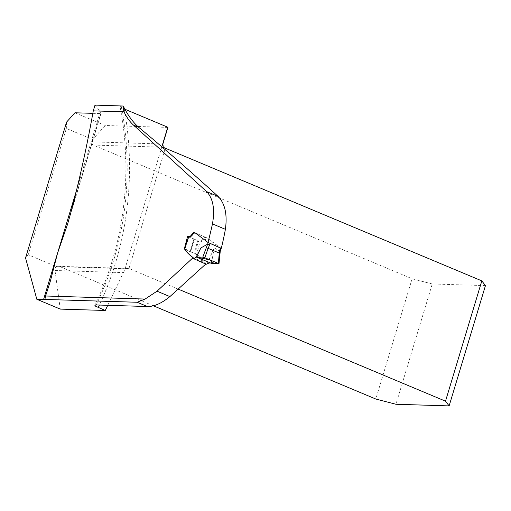 <?xml version="1.0" encoding="UTF-8"?>
<svg xmlns="http://www.w3.org/2000/svg" width="511" height="511" viewBox="0 0 511 511"><rect width="100%" height="100%" fill="white"/><g stroke="black" fill="none" stroke-linecap="round" stroke-linejoin="round"><path stroke-width="0.38" stroke-dasharray="2.56 1.92" d="M123.234 106.033L120.366 106.02L119.983 106.384C133.205 172.999 123.988 245.817 94.835 305.246M124.952 109.265L119.983 106.384M167.895 127.411L105.24 125.489L92.683 139.484L91.967 141.854A2.517 2.108 91.8 0 0 93.226 145.06L412.122 278.744L375.802 399.027M74.938 112.784L105.24 125.489M92.83 113.333L99.709 113.544A8.055 1.348 16.8 0 0 101.076 113.212L67.669 223.875M95.014 105.1L100.967 112.861A8.055 1.348 16.8 0 1 101.076 113.212M193.497 258.585L205.952 263.88L206.048 263.472L200.574 258.534L197.68 254.561L196.601 254.535L199.858 242.157L207.773 238.401L221.276 248.372M153.364 305.782L60.247 266.748A8.055 6.739 91.8 0 0 58.203 266.301A8.055 6.739 91.8 0 0 56.299 266.563L28.194 254.778L66.341 128.44L92.683 139.484M66.564 122.11L66.341 128.44M28.194 254.778L25.55 257.953M60.26 309.098L54.945 270.095L55.239 267.745L56.299 266.563M161.846 146.798L124.314 271.105A8.055 6.739 91.8 0 0 123.4 272.599L107.751 305.31M192.73 257.327L206.048 263.472M199.858 242.157L194.429 239.116L197.565 240.873L194.301 253.207L190.558 251.923L193.612 252.856L196.601 254.535M184.35 248.819L190.079 251.693L184.995 249.01L188.827 237.091L194.429 239.116L190.558 251.923L190.079 251.693L190.558 251.923L194.429 239.116L188.482 236.97M178.499 289.239L129.954 268.888A8.055 6.739 91.8 0 0 128.964 268.575L125.93 268.965L124.314 271.105M485.45 285.611L432.261 283.975L395.942 404.265M432.261 283.975L412.122 278.744M206.093 264.193L198.894 258.17L195.068 253.462L198.338 241.109L199.929 241.218L201.59 240.272L203.448 237.973L204.553 237.347L206.15 237.589L220.726 248.084L219.934 251.252L214.25 247.886L207 263.989M194.301 253.207L195.068 253.462M205.69 237.423L206.15 237.589M211.407 263.376L214.25 247.886M208.322 242.623L195.496 233.048M196.045 233.195L195.636 233.054M219.934 251.252L218.695 263.772M220.292 248.148L220.726 248.084M198.338 241.109L197.565 240.873M96.17 304.952A270.491 226.399 91.8 0 0 121.164 105.969M100.967 112.861L70.914 212.384M162.875 144.038L91.967 141.854M76.509 190.386L99.709 113.544M54.996 270.498L123.4 272.599M124.282 108.984A278.54 233.137 -88.2 0 1 99.383 305.054M164.938 149.442L128.964 268.575M93.226 145.06L163.252 147.213M129.954 268.888L60.247 266.748M190.079 251.693L193.937 238.905L190.079 251.693M46.693 292.618L45.134 297.772M197.668 254.555L195.055 253.462M186.285 249.496L184.669 248.838M207.83 238.267L195.036 232.748M58.203 266.301L127.961 268.441M50.167 281.829L44.994 298.98M186.413 249.553L184.733 248.819M205.971 237.487L195.892 233.105"/><path stroke-width="0.77" d="M67.669 223.875L70.914 212.384C79.742 178.895 87.189 145.054 93.27 110.874L123.994 111.82C126.728 117.447 129.896 121.867 133.499 125.086L206.674 191.631C213.119 198.562 215.048 209.318 212.461 223.895L225.389 229.318C227.452 214.511 225.025 203.544 218.114 196.428L206.674 191.631M205.761 264.066L169.895 296.584C161.655 303.33 154.137 306.645 147.347 306.523L137.178 302.263L145.098 299.056L157.03 291.193L192.532 258.189L192.73 257.327C189.734 254.893 186.937 252.057 184.35 248.819L187.505 236.625L190.169 236.433L193.433 232.69L195.03 232.754L207.99 242.482A384.208 321.585 91.8 0 0 212.461 223.895M184.714 248.812L184.35 248.819M92.83 113.333L74.938 112.784L66.564 122.11L25.55 257.953L36.818 299.267L43.569 299.478A8.055 1.348 -163.2 0 0 44.514 299.414L44.994 298.98L45.53 295.997L50.167 281.829M67.503 224.418L57.545 253.188L50.327 281.312M93.27 110.874L95.014 105.1L123.234 106.033C127.795 115.173 132.937 122.244 138.647 127.245C166.171 150.157 192.66 173.216 218.114 196.428M153.364 305.782L375.802 399.027L395.942 404.265L449.131 405.9L485.45 285.611L481.822 280.884L165.309 148.203A8.055 1.348 -163.2 0 1 163.252 147.213L162.875 144.038L167.895 127.411A8.055 1.348 -163.2 0 1 167.761 127.213L124.952 109.265M207.99 242.482L221.276 248.372A270.491 226.399 91.8 0 0 225.389 229.318M147.347 306.523L96.03 304.952L94.835 305.246L95.602 306.204L105.272 310.477L60.26 309.098L36.818 299.267M107.751 305.31L105.272 310.477M167.761 127.213L161.846 146.798M192.532 258.189L193.497 258.585M188.482 236.97L187.505 236.625M481.822 280.884L445.509 401.173L449.131 405.9M445.509 401.173L178.499 289.239M123.994 111.82A51.33 26.744 112.7 0 1 123.081 105.962M204.809 257.761L218.357 263.44L219.276 253.047L208.118 248.365L204.809 257.761L202.816 257.116L196.396 257.078L211.401 263.369C210.245 262.718 208.775 262.922 207 263.989L206.195 264.251L193.631 258.687L196.396 257.078L200.919 247.899L196 257.384M195.636 233.054L194.525 233.016L193.465 233.668L191.587 235.961L190.003 236.932L188.585 236.887L184.752 248.825L187.824 253.143L193.631 258.687M202.816 257.116L207.632 244.175L200.919 247.899M207.632 244.175L209.657 244.788L208.137 248.378M211.407 263.376L218.695 263.772M208.194 242.527L220.726 248.084L220.292 248.148L219.589 250.939L220.247 251.22L218.989 263.67M219.276 253.047L219.915 253.29M206.118 247.765L208.118 248.365M211.477 263.376L213.125 263.459M213.285 263.459L213.79 263.44M213.975 263.452L209.849 259.875L196.396 257.078L211.394 263.357M45.53 295.997L145.098 299.056M43.569 299.478L76.509 190.386M44.514 299.414L137.178 302.263M99.383 305.054A278.54 233.137 -88.2 0 1 98.208 307.52M165.309 148.203L164.938 149.442M157.03 291.193L169.895 296.584M138.647 127.245L133.499 125.086M207.67 244.169L208.169 242.597M219.257 253.034L219.589 250.939M210.053 243.549L209.657 244.788M220.976 248.333L220.241 251.24M188.502 236.906L184.682 248.793"/></g></svg>
